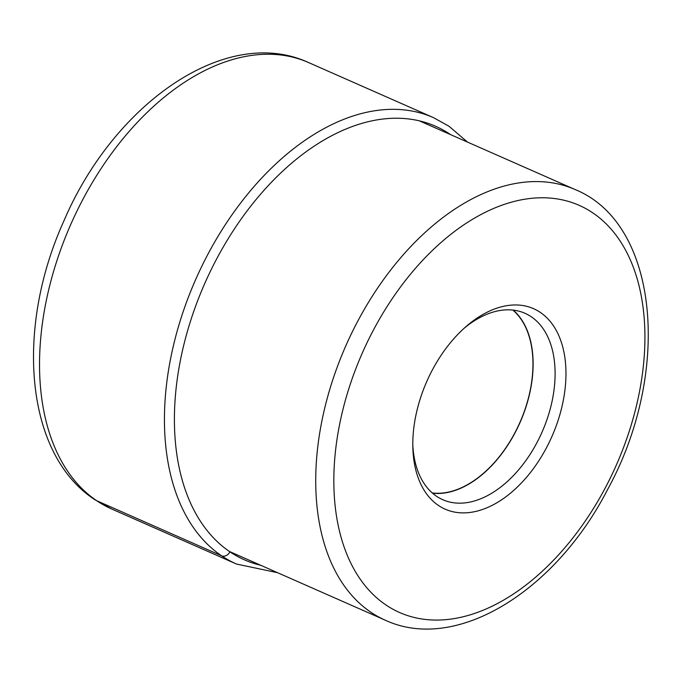 <?xml version="1.0" encoding="UTF-8"?>
<svg xmlns="http://www.w3.org/2000/svg" width="682" height="682" viewBox="0 0 682 682"><rect width="100%" height="100%" fill="white"/><g stroke="black" fill="none" stroke-linecap="round" stroke-linejoin="round"><path stroke-width="1.02" d="M546.606 447.503A109.555 68.353 -66.2 0 1 438.475 505.473A109.555 68.353 -66.2 0 1 412.832 447.281A109.555 68.353 -66.2 0 1 432.158 370.343A109.555 68.353 -66.2 0 1 466.079 326.533A109.555 68.353 -66.2 0 1 540.28 312.382A109.555 68.353 -66.2 0 1 546.606 447.503M512.873 310.08A101.652 63.417 -66.2 0 1 519.931 422.397A101.652 63.417 -66.2 0 1 432.235 492.933M432.533 493.188A101.874 63.554 113.8 0 0 520.059 422.456A101.874 63.554 113.8 0 0 513.265 310.122M464.118 328.272A101.874 63.554 -66.2 0 1 524.995 313.285A101.874 63.554 -66.2 0 1 531.218 316.729A101.874 63.554 -66.2 0 1 537.092 442.379A101.874 63.554 -66.2 0 1 442.78 499.71A101.874 63.554 -66.2 0 1 436.548 496.274A101.874 63.554 -66.2 0 1 412.789 444.664M96.725 500.733A243.96 152.205 -66.2 0 1 76.52 211.974A243.96 152.205 -66.2 0 1 308.511 62.531C225.878 24.45 113.826 103.92 63.98 220.738C15.226 328.059 24.612 453.837 94.789 499.667L111.635 508.977A243.96 152.205 -66.2 0 1 96.725 500.733L221.633 555.821A7.042 5.473 -56 0 0 229.945 551.832A236.918 147.806 113.8 0 0 260.763 565.293M467.477 142.086L448.995 126.221L433.42 117.619A243.96 152.205 113.8 0 0 201.429 267.054A243.96 152.205 113.8 0 0 221.633 555.821A243.96 152.205 113.8 0 0 236.543 564.057L111.635 508.977M450.666 134.669A236.918 147.806 113.8 0 0 450.094 134.277A236.918 147.806 113.8 0 0 216.279 259.629A236.918 147.806 113.8 0 0 229.945 551.832M373.165 330.565A222.511 138.821 -66.2 0 1 592.735 212.827A222.511 138.821 -66.2 0 1 605.642 487.195A222.511 138.821 113.8 0 1 605.599 487.28A222.511 138.821 113.8 0 1 386.021 605.019A222.511 138.821 113.8 0 1 373.114 330.651A222.511 138.821 113.8 0 1 373.165 330.565M575.173 189.57A235.316 146.809 113.8 0 0 357.317 322.015A235.316 146.809 113.8 0 0 357.266 322.109A235.316 146.809 113.8 0 0 385.27 620.194C456.377 653.237 555.745 590.876 607.764 489.216C671.48 373.071 659.554 223.926 575.173 189.57L419.277 120.825M236.543 564.057L277.583 572.701M433.42 117.619L308.511 62.531M385.27 620.194L229.374 551.448"/></g></svg>

